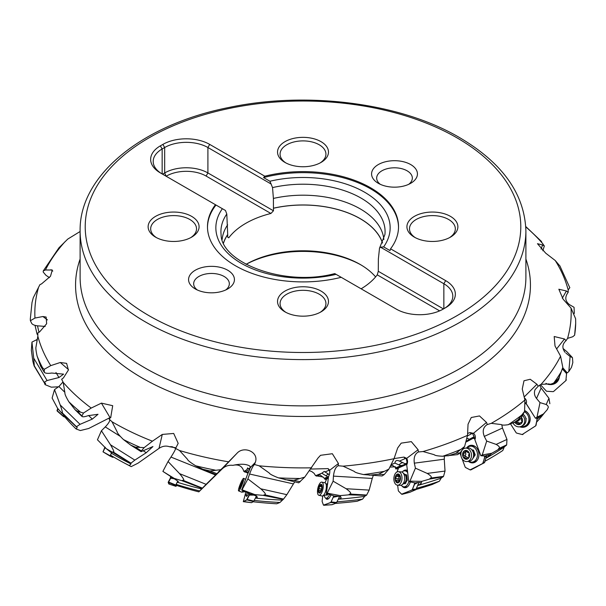<?xml version="1.0" encoding="UTF-8"?>
<svg xmlns="http://www.w3.org/2000/svg" width="606" height="606" viewBox="0 0 606 606"><rect width="100%" height="100%" fill="white"/><g stroke="black" fill="none" stroke-linecap="round" stroke-linejoin="round"><path stroke-width="0.91" d="M63.948 415.163L63.789 415.693A264.724 152.841 0 0 0 76.098 428.957L80.348 430.548L88.696 428.487L110.966 417.117M110.004 417.564L101.422 403.126L112.708 405.694L110.731 417.375L109.141 419.057L112.019 421.768A268.17 154.825 0 0 0 113.375 422.556A268.17 154.825 0 0 0 152.424 441.191L144.152 447.645L135.365 447.137L141.372 450.917L141.107 451.652L152.954 446.546L146.258 452.712L134.843 460.105L130.987 463.158L130.972 463.908A264.724 152.841 180 0 1 115.814 455.81A264.724 152.841 180 0 1 111.413 453.212L111.852 453.28M111.565 452.887L111.345 453.129C112.284 453.538 111.921 453.099 110.254 451.818L106.224 448.629A272.723 157.454 0 0 0 110.163 450.947A272.723 157.454 0 0 0 112.337 452.19L130.813 463.363M130.987 463.158L113.064 451.887L112.337 452.19M113.064 451.887C114.617 452.765 113.754 450.394 110.481 444.774L134.843 460.105M120.162 436.29L105.27 426.912L101.422 430.752L110.481 444.774M101.422 430.752L97.445 439.797L106.224 448.629M105.27 426.912C108.474 423.564 109.966 421.102 109.739 419.526M112.019 421.768L117.125 431.775C117.132 432.851 119.253 435.456 123.488 439.577L130.714 445.115L135.365 447.137M43.284 270.897L58.964 247.778L67.774 239.067L80.113 231.507M30.3 319.089L32.004 302.561L33.269 297.743L39.92 284.638L41.541 283.896L50.487 276.268L52.29 270.011L45.427 269.988L43.253 270.927L43.2 272.033L45.935 275.291L49.404 277.624M101.422 403.126L91.218 408.058L83.461 413.042L77.098 411.148L75.015 409.664L68.834 401.748C66.024 396.983 64.721 394.067 64.925 393.006L63.191 382.371L61.668 379.265L63.441 377.886L68.402 370.039L66.615 363.365L60.282 362.494L50.745 365.623L44.261 369.312L40.564 366.054L37.095 356.017C35.989 350.897 35.633 347.829 36.027 346.821L37.837 336.194L37.814 332.944L39.602 331.891L46.647 323.74L46.147 317.052L42.912 316.521L34.966 318.052L30.391 320.718L31.815 323.596C33.178 325.058 35.837 325.854 39.799 325.983L45.2 326.452M77.098 411.148L81.984 415.928L83.461 413.042M81.984 415.928L82.03 416.511C82.977 417.057 85.014 416.776 88.12 415.671L98.028 414.292L92.286 419.11L88.59 415.496M64.827 392.279L58.918 386.514L54.525 389.597L60.214 404.967L80.045 424.336L92.286 419.11M80.045 424.336L76.47 426.715L61.888 412.466C62.888 413.58 62.335 411.08 60.214 404.967M76.098 428.957L77.22 427.525L76.47 426.715M58.918 386.514L63.024 381.931M61.888 412.466L61.411 412.663A272.723 157.454 0 0 1 57.509 408.186L52.116 398.059L54.525 389.597M76.379 426.897L61.411 412.663M44.261 369.312L44.321 372.357C45.465 373.394 47.912 373.622 51.661 373.038L63.585 374.137L58.949 377.523L55.964 372.516M37.064 340.814L36.466 339.822L31.951 342.095L33.709 358.138L47.071 380.545L58.949 377.523M47.071 380.545L44.132 382.333L34.307 365.85L33.709 358.138M44.276 382.583A264.724 152.841 0 0 0 45.064 384.621L45.564 383.34L44.132 382.333M45.064 384.621L51.305 387.173L58.509 386.802M37.845 333.285L37.08 334.186L37.905 334.936M30.391 320.718L30.3 319.036M36.466 339.822L37.36 339.33M34.307 365.85L34.133 365.986A272.723 157.454 0 0 1 32.815 361.032L31.353 350.276L31.951 342.095M44.132 382.5L34.133 365.986M175.998 447.819L169.438 446.72C165.908 445.539 162.438 446.092 159.014 448.379L138.024 463.173L131.184 466.62L129.343 465.59L130.972 463.908M169.438 446.72L172.134 446.713L175.619 448.402M206.108 484.338L215.562 475.036L170.968 457.068L168.059 461.522L179.596 473.657L206.108 484.338L198.836 491.86L222.122 468.938C225.182 466.067 228.75 464.87 232.818 465.355C238.529 464.014 242.211 466.037 243.847 471.438L248.074 473.172M309.598 470.786L311.681 471.521L314.075 473.309L315.582 475.695L323.112 476.998M324.914 479.202L326.445 479.588M390.15 467.067L394.96 466.817M395.438 466.787L395.695 468.908L398.248 468.779M541.082 241.491L544.339 245.991L542.567 244.983L537.461 243.688L545.718 253.179L555.255 260.527L560.126 266.254M569.86 287.615L568.17 289.956L568.193 292.312L566.405 290.978L558.846 289.229L563.095 299.159L571.041 308.106L575.617 318.741L575.7 323.233L574.617 335.216L572.738 336.754L567.564 338.398L566.087 340.617L564.466 338.974L554.187 336.519L555.013 345.988L560.58 356.169L562.807 367.425L559.391 376.614C559.732 377.394 557.846 379.515 553.74 382.984C551.286 384.174 549.74 384.492 549.097 383.924L541.067 384.355L538.234 386.181L536.931 384.272L530.227 379.273L523.985 380.765L522.258 389.082L524.91 400.013L524.561 411.444L520.781 418.504L518.683 420.579L508.313 424.685C504.359 425.291 502.041 425.253 501.367 424.564L491.261 423.344L487.353 424.548L486.497 422.443L479.49 415.936L471.263 417.504L468.044 424.223L467.521 435.35L464.628 446.478L460.181 452.788L457.674 454.598L442.789 456.242C437.721 456.023 434.866 455.507 434.222 454.705L423.026 451.531L418.42 451.962L418.102 449.743L411.315 441.63L401.195 443.137L397.672 447.97L394.021 458.712L388.878 469.112L384.189 474.581L382.038 475.968L363.585 474.566C357.896 473.362 354.775 472.301 354.23 471.385L343.049 466.173L338.193 465.734L338.436 463.514L332.346 453.72L320.544 455.303L318.036 458L304.72 477.127L298.75 482.815L278.449 477.861C272.7 475.612 269.625 473.983 269.223 472.983L259.148 465.817L254.528 464.522L255.308 462.386C259.254 452.008 243.824 445.433 236.931 453.333L223.016 467.537M566.86 351.669L572.443 357.616L566.86 351.669L563.05 348.503M537.105 419.246L543.4 413.966A272.723 157.454 0 0 0 547.377 409.512L547.824 408.27C548.794 407.156 548.248 405.899 546.211 404.497L548.953 398.286L549.847 403.702M548.953 398.286L541.143 388.029L536.53 398.475C534.363 395.665 533.878 392.718 535.083 389.613L538.234 386.181M539.643 385.143L541.143 388.029M525.72 403.619L525.394 403.111M506.972 439.426L502.472 428.048L484.3 436.411L486.701 441.077L496.17 444.403L506.972 439.426L506.654 444.895L504.215 447.054L502.806 450.5A264.724 152.841 0 0 1 485.141 461.143M501.768 424.73L502.472 428.048M474.324 437.54A4.333 0.757 -20.5 0 1 474.309 437.54A4.333 0.757 159.5 0 0 474.233 437.782A4.333 0.757 159.5 0 0 474.43 437.911M466.537 441.282L473.771 437.434A5.098 0.886 159.5 0 0 474.218 437.191M473.672 435.699L473.468 435.684A6.757 2.401 72 0 0 472.354 433.063A5.409 2.272 -7.9 0 1 471.142 433.972A7.643 4.56 62 0 0 469.961 432.586L467.612 433.434M471.142 433.972L467.484 435.919M469.961 432.586L473.46 433.305A4.416 3.462 -97.5 0 1 474.96 439.456A7.643 4.151 0.7 0 1 474.846 439.585L474.96 439.456M445.024 471.067L444.266 459.204L414.322 463.166L415.413 468.158L427.222 473.422L445.024 471.067L443.531 476.369L441.206 478.096L439.358 481.24L432.237 484.482A257.444 148.637 0 0 1 416.163 489.443M444.44 456.197L444.266 459.204M395.695 468.908A7.643 1.795 173 0 0 395.976 468.514L406.929 463.719M406.944 463.56L395.96 468.362A7.643 1.795 173 0 0 395.983 468.158A7.643 1.795 173 0 0 395.832 467.87L392.696 465.423L390.999 465.56M391.521 464.567L394.923 463.082L399.036 464.946A3.818 1.591 -170.6 0 0 401.142 465.544L395.832 467.87M406.8 460.772L406.671 460.749A6.757 3.886 80.5 0 0 405.914 457.954A5.409 2.257 9.4 0 1 404.997 458.666A7.643 5.84 66.4 0 0 403.982 457.091L394.059 458.598M404.997 458.666L399.437 461.105L403.551 462.969A3.818 1.591 -170.6 0 1 403.785 463.082A3.818 1.591 -170.6 0 1 404.869 463.916L406.982 462.992M394.923 463.082C395.271 460.515 396.771 459.856 399.437 461.105L399.286 461.03M403.982 457.091L406.641 458.371A4.416 2.651 -86.6 0 1 406.831 464.673A7.643 3.848 20.1 0 1 406.747 464.779L406.831 464.673M369.175 490.102L372.243 478.452L333.444 476.127L333.133 481.187L346.117 488.724L369.175 490.102L366.653 495.041L364.668 496.375L362.57 499.155L357.108 501.253A257.444 148.637 0 0 1 335.497 503.381M373.296 475.445L372.243 478.452M324.892 479.384A7.643 1.795 -173 0 0 324.914 479.293A7.643 1.795 -173 0 0 324.861 479.013L328.316 477.626M328.338 477.475L324.877 478.861A7.643 1.795 -173 0 0 324.316 478.308L320.006 474.816L316.635 476.172M315.582 475.695L321.794 473.203L326.013 475.831A3.818 1.318 -154.4 0 0 328.043 476.808L324.316 478.308M329.74 472.657A7.598 1.78 -173 0 1 329.725 472.672L329.725 472.672A6.757 5.151 89.9 0 0 329.399 469.779A5.409 1.871 25.6 0 1 328.869 470.362A7.643 6.833 68.1 0 0 328.126 468.62L310.802 469.052M328.869 470.362L324.96 471.93L329.187 474.559A3.818 1.318 -154.4 0 1 329.323 474.642M321.794 473.203L324.271 471.392L324.96 471.93M328.126 468.62L329.641 470.158M286.85 494.678L293.433 483.906L249.596 474.028L247.899 478.907L260.792 488.807L286.85 494.678L283.54 499.079L279.949 502.488L276.684 503.791A257.444 148.637 0 0 1 253.187 501.76M294.728 481.914L293.433 483.906M248.24 472.847L246.362 471.195L244.748 472.089M248.846 471.521L246.824 469.786L243.847 471.438M250.164 467.514A7.643 7.439 60.9 0 0 249.801 466.052L249.801 466.052C246.203 463.908 240.544 463.681 232.818 465.355M250.073 467.976L248.339 468.938L249.475 469.915M246.824 469.786L247.672 467.885L248.339 468.938M255.482 497.996L257.292 497.609L256.944 496.572A4.333 0.757 -159.5 0 0 254.338 495.261A4.333 0.757 -159.5 0 0 250.505 494.125L241.665 490.004L247.74 473.786A4.416 0.644 -68.1 0 0 250.089 467.885L250.134 466.468M152.424 441.191L162.287 434.426L173.695 433.457L178.179 443.342L175.596 448.432L179.535 450.523A268.17 154.825 0 0 0 228.364 461.787M542.809 250.77L544.339 245.991M569.746 287.6L559.823 265.754M574.314 313.461L574.056 307.303L569.542 304.666C565.065 301.159 564.618 297.038 568.193 292.312M564.353 351.435L565.072 352.306C561.876 348.071 562.216 344.17 566.087 340.617M565.898 353.078L570.102 356.51L572.443 357.616L572.829 362.494A272.723 157.454 0 0 1 571.435 367.441L568.829 371.516L570.102 356.51M567.193 372.864L562.626 367.925L567.216 372.864L566.042 372.925L562.292 368.865M567.216 372.864L562.716 367.683M568.829 371.516L567.413 372.766M560.073 375.084L562.807 367.425M536.53 398.475L539.999 402.611L546.211 404.497M543.4 413.966L536.977 417.216L539.999 402.611M547.824 408.27L547.377 409.512M536.666 422.071A264.724 152.841 0 0 0 544.885 412.338M540.628 416.133L535.477 418.284L526.122 403.467A5.636 0.583 -122.1 0 1 525.622 402.801L535.477 418.276L525.622 402.801M526.175 403.535L526.258 403.323A4.416 4.03 -114.7 0 0 524.425 397.983M536.977 417.216L535.515 418.208M513.593 422.927L518.122 419.731L524.561 411.444M484.3 436.411C482.247 431.146 483.171 427.23 487.088 424.662L487.353 424.548M506.654 444.895L498.708 448.554C500.23 447.667 499.382 446.281 496.17 444.403M485.944 458.159L491.83 453.22L482.232 455L486.701 441.077M491.83 453.22A272.723 157.454 0 0 0 498.003 449.69L498.708 448.554M506.419 445.334L498.003 449.69M504.215 447.054A264.724 152.841 180 0 1 485.974 458.197M490.201 454.977L489.89 455.144A4.333 0.757 159.5 0 0 489.898 455.015A4.333 0.757 159.5 0 0 488.913 454.894A4.333 0.757 159.5 0 0 485.126 455.992L480.853 455.727L474.862 439.661M473.468 435.684A7.598 1.326 159.5 0 0 473.619 435.585A6.431 1.985 -113.8 0 1 474.612 438.676L474.657 438.85A5.636 0.704 -111.7 0 1 474.846 439.585M467.181 438.388L468.074 438.676A3.818 1.606 172.1 0 1 469.097 439.411L474.074 436.759M474.165 437.047A5.098 0.886 -20.5 0 1 473.718 437.297L466.59 441.085M466.628 440.956A5.249 0.917 159.5 0 0 467.514 440.517A5.249 0.917 159.5 0 0 469.097 439.411M467.135 438.63A7.643 5.227 107.8 0 1 468.074 438.676M482.232 455L480.853 455.727M447.917 455.886L455.788 453.371L464.628 446.478M414.322 463.166C413.58 457.469 414.943 453.735 418.42 451.962M443.531 476.369L430.442 478.104C432.358 477.528 431.29 475.968 427.222 473.422M417.761 485.383C420.117 484.414 421.261 483.649 421.2 483.096L421.784 481.346L409.936 481.164L415.413 468.158M421.784 481.346A272.723 157.454 0 0 0 429.533 479.088L430.442 478.104M443.251 476.763L429.533 479.088M421.231 483.179L421.193 483.043A4.333 1.015 173 0 0 419.481 482.543A4.333 1.015 173 0 0 415.269 482.914L408.792 481.664L406.724 464.863M441.206 478.096A264.724 152.841 180 0 1 417.761 485.467M416.686 488.262A264.724 152.841 0 0 0 439.358 481.24M406.671 460.749A7.598 1.78 173 0 0 406.777 460.674A6.431 3.394 -105.6 0 1 406.906 463.87L406.884 464.044A5.636 2.038 -102.4 0 1 406.747 464.779M401.142 465.544A5.249 1.227 173 0 0 403.846 464.779A5.249 1.227 173 0 0 404.869 463.916M399.036 464.946A7.643 3.757 114.4 0 1 401.445 463.037A7.643 3.757 114.4 0 1 403.384 462.893M409.936 481.164L408.792 481.664A8.022 4.818 93.4 0 1 403.899 486.838A8.022 4.818 93.4 0 1 401.217 485.209M369.228 475.202L378.5 474.24L388.878 469.112M333.444 476.127C334.126 470.423 335.701 466.961 338.193 465.734M366.653 495.041L349.692 494.026C351.828 493.822 350.639 492.057 346.117 488.724M338.345 499.109C340.655 498.564 341.511 497.988 340.92 497.367L340.11 495.602L327.172 493.155L333.133 481.187M340.11 495.602A272.723 157.454 0 0 0 348.685 494.837L349.692 494.026M366.357 495.382L348.685 494.837M341.148 497.761L340.928 497.314A4.333 1.015 -173 0 0 338.656 496.45A4.333 1.015 -173 0 0 334.421 496.049L326.369 493.481L328.535 476.505A4.416 1.682 -77.3 0 0 329.672 470.279L338.436 463.514M364.668 496.375A264.724 152.841 180 0 1 338.322 499.208M337.103 501.798A264.724 152.841 0 0 0 362.57 499.155M328.043 476.808A5.249 1.227 -173 0 0 328.422 476.801M326.013 475.831A7.643 2.166 121.9 0 1 328.013 474.324A7.643 2.166 121.9 0 1 328.619 474.203M327.172 493.155L326.369 493.481M284.896 479.694L293.827 480.308L304.72 477.127M249.596 474.028C251.619 468.574 253.263 465.4 254.528 464.522M283.54 499.079L264.375 494.761C266.519 494.95 265.322 492.966 260.792 488.807M257.035 496.519L254.8 494.587L242.044 489.792L247.899 478.907M254.8 494.587A272.723 157.454 0 0 0 263.368 495.39L264.375 494.761M283.26 499.367L263.368 495.39M282.101 500.101A264.724 152.841 180 0 1 255.437 498.087M254.194 500.45A264.724 152.841 0 0 0 279.949 502.488M242.044 489.792L241.665 490.004M218.531 471.824L222.841 467.749L215.562 475.036M201.571 488.913A264.724 152.841 180 0 1 177.24 482.224L176.119 484.368L176.52 485.391A257.444 148.637 0 0 0 198.836 491.86M177.24 482.224L177.853 481.209M170.968 457.068C174.142 452.091 175.687 449.213 175.596 448.432M177.255 482.149L178.376 481.687L174.21 478.399L162.885 471.407L168.059 461.522M162.885 471.407L177.452 480.869M220.395 469.726L210.047 470.968L202.851 469.256L195.723 465.802C190.466 462.545 187.731 460.393 187.519 459.333L179.535 450.523M202.336 488.095L182.838 480.24C184.785 480.8 183.701 478.611 179.596 473.657M174.21 478.399A272.723 157.454 0 0 0 181.921 480.694L182.838 480.24M202.101 488.338L181.921 480.694M176.119 484.368A264.724 152.841 0 0 0 199.579 490.928M141.372 450.917L144.152 447.645M111.413 453.212L110.534 455.167A264.724 152.841 0 0 0 115.814 458.303A264.724 152.841 0 0 0 124.192 462.939L129.108 465.537A257.444 148.637 0 0 0 131.184 466.62M124.192 462.939A264.724 152.841 0 0 0 129.343 465.59M443.463 308.931L378.295 271.306L378.364 259.035L379.523 248.074L380.523 247.18L383.628 246.9L389.999 250.573L390.559 248.816A95.521 55.146 0 0 0 398.528 226.758A95.521 55.146 0 0 0 370.546 187.762A95.521 55.146 0 0 0 264.807 176.21L263.557 177.573L269.928 181.247L272.541 187.595L273.397 198.435L273.465 210.79L207.903 172.937L206.101 176.051L270.912 213.471A80.878 46.692 0 0 0 228.765 237.81L227.712 237.204L227.712 234.666A80.878 46.692 0 0 0 223.538 243.036M390.559 248.816L445.66 280.631A33.118 19.119 0 0 1 445.66 307.666L443.137 309.121A33.118 19.119 0 0 1 396.309 309.121L341.201 277.306A95.521 55.146 0 0 1 235.461 265.754A95.521 55.146 0 0 1 207.479 226.758A95.521 55.146 0 0 1 215.448 204.707L225.485 210.494L226.795 214.009L227.712 234.666M264.807 176.21L209.699 144.402A33.118 19.119 0 0 0 162.87 144.402L160.348 145.857A33.118 19.119 0 0 0 160.348 172.892L215.448 204.707M152.462 218.554A25.475 14.703 0 0 0 155.59 237.158L155.59 237.158A25.475 14.703 0 0 0 191.617 237.158A25.475 14.703 0 0 0 194.746 234.961A25.475 14.703 0 0 0 191.617 216.357A25.475 14.703 0 0 0 152.462 218.554M281.866 143.849A25.475 14.703 0 0 0 284.994 162.446L284.994 162.446A25.475 14.703 0 0 0 321.013 162.446A25.475 14.703 0 0 0 324.142 160.257A25.475 14.703 0 0 0 321.013 141.653A25.475 14.703 0 0 0 281.866 143.849M411.262 218.554A25.475 14.703 0 0 0 414.39 237.158L414.39 237.158A25.475 14.703 0 0 0 450.417 237.158A25.475 14.703 0 0 0 453.546 234.961A25.475 14.703 0 0 0 450.417 216.357A25.475 14.703 0 0 0 411.262 218.554M281.866 293.266A25.475 14.703 0 0 0 284.994 311.87L284.994 311.87A25.475 14.703 0 0 0 321.013 311.87A25.475 14.703 0 0 0 324.142 309.674A25.475 14.703 0 0 0 321.013 291.069A25.475 14.703 0 0 0 281.866 293.266M192.473 272.2A22.922 13.234 0 0 0 195.291 288.948A22.922 13.234 0 0 0 198.715 290.569A22.922 13.234 0 0 0 227.712 288.948A22.922 13.234 0 0 0 230.53 286.971A22.922 13.234 0 0 0 224.296 268.602A22.922 13.234 0 0 0 192.473 272.2M413.534 181.315A22.922 13.234 0 0 0 407.293 162.946A22.922 13.234 0 0 0 375.478 166.552A22.922 13.234 0 0 0 378.295 183.292A22.922 13.234 0 0 0 381.712 184.913A22.922 13.234 0 0 0 410.716 183.292A22.922 13.234 0 0 0 413.534 181.315M209.699 144.402L207.903 147.516L271.23 184.08M263.557 177.573A95.521 55.146 180 0 1 370.546 188.799A95.521 55.146 180 0 1 398.521 227.28M380.523 247.18L443.857 283.744L445.66 280.631M443.887 308.689A30.565 17.65 0 0 0 452.811 296.228A30.565 17.65 0 0 0 443.857 283.744L443.857 308.704M222.372 208.706A87.15 50.313 0 0 0 241.377 263.375A87.15 50.313 0 0 0 336.08 274.351L334.762 273.586C284.555 287.161 220.932 262.557 221.084 234.53A82.075 47.382 0 0 1 226.795 214.009M336.08 274.351L341.201 277.306M207.487 227.28A95.521 55.146 180 0 1 216.009 205.025M166.15 176.24L164.673 172.937A30.565 17.65 180 0 1 207.903 172.937L207.903 147.516A30.565 17.65 0 0 0 164.673 147.516L162.15 148.978A30.565 17.65 0 0 0 153.197 161.454A30.565 17.65 0 0 0 162.113 173.914M162.87 144.402L164.673 147.516L164.673 172.937L162.544 174.164M166.476 176.051A28.02 16.18 180 0 1 206.101 176.051M270.912 213.471L273.465 210.79M382.469 243.036A80.878 46.692 0 0 0 360.191 218.698A80.878 46.692 0 0 0 273.465 208.252M246.066 264.314A80.878 46.692 180 0 1 360.191 264.458L360.191 264.458A80.878 46.692 180 0 1 375.606 276.904M273.397 208.214A80.962 46.745 180 0 1 360.252 218.668A80.962 46.745 180 0 1 382.522 242.923M361.123 288.804A80.878 46.692 0 0 0 377.243 274.859L439.63 310.878M378.295 271.306L377.243 274.859M223.485 242.923A80.962 46.745 180 0 1 227.644 234.628M227.644 224.849A80.962 46.745 0 0 0 222.144 239.514M246.097 264.337A83.423 48.162 180 0 1 361.078 264.981M320.066 312.385A22.922 13.234 0 0 0 322.028 310.931A22.922 13.234 0 0 0 325.93 303.553A22.922 13.234 0 0 0 319.218 294.19A22.922 13.234 0 0 0 283.979 296.167A22.922 13.234 0 0 0 280.078 303.553A22.922 13.234 0 0 0 285.941 312.385M190.663 237.681A22.922 13.234 0 0 0 192.625 236.226A22.922 13.234 0 0 0 196.526 228.841A22.922 13.234 0 0 0 189.814 219.478A22.922 13.234 0 0 0 154.575 221.455A22.922 13.234 0 0 0 150.674 228.841A22.922 13.234 0 0 0 156.537 237.681M320.066 162.969A22.922 13.234 0 0 0 322.028 161.514A22.922 13.234 0 0 0 325.93 154.129A22.922 13.234 0 0 0 319.218 144.773A22.922 13.234 0 0 0 283.979 146.743A22.922 13.234 0 0 0 280.078 154.129A22.922 13.234 0 0 0 285.941 162.969M449.47 237.681A22.922 13.234 0 0 0 451.432 236.226A22.922 13.234 0 0 0 455.333 228.841A22.922 13.234 0 0 0 448.614 219.478A22.922 13.234 0 0 0 413.375 221.455A22.922 13.234 0 0 0 409.482 228.841A22.922 13.234 0 0 0 415.345 237.681M225.682 289.986A17.832 10.294 0 0 0 226.303 289.494A17.832 10.294 0 0 0 229.333 283.744A17.832 10.294 0 0 0 221.448 275.2A17.832 10.294 0 0 0 196.708 278.002A17.832 10.294 0 0 0 193.67 283.744A17.832 10.294 0 0 0 197.321 289.986M408.686 184.33A17.832 10.294 0 0 0 409.3 183.838A17.832 10.294 0 0 0 412.338 178.088A17.832 10.294 0 0 0 404.452 169.551A17.832 10.294 0 0 0 379.704 172.346A17.832 10.294 0 0 0 376.674 178.088A17.832 10.294 0 0 0 380.318 184.33M383.863 239.521A80.962 46.745 0 0 0 360.252 208.888A80.962 46.745 0 0 0 273.397 198.435M557.785 379.454L557.876 379.242A8.022 7.802 23.8 0 1 553.248 383.606M554.937 382.159A6.749 6.56 23.8 0 1 545.938 383.348M562.277 368.902L566.178 373.129A1.273 1.235 23.8 0 1 566.519 374.023L565.898 380.545L566.542 373.97L566.072 372.925M566.284 379.742A1.273 1.235 23.8 0 1 565.875 380.598L553.763 391.325A1.273 1.235 23.8 0 1 552.846 391.635L547.013 391.287A1.273 1.235 23.8 0 1 546.135 390.87L540.423 384.681M549.877 384.545A8.855 8.605 -156.2 0 0 559.353 376.735M559.065 377.364A8.537 8.295 23.8 0 1 553.77 383.409M524.387 411.769A8.022 7.31 65.3 0 1 527.576 414.716A8.022 7.31 65.3 0 1 524.857 426.109L526 425.586A8.022 7.31 -114.7 0 0 528.72 414.193A8.022 7.31 -114.7 0 0 524.713 410.876M524.857 426.109A8.022 7.31 65.3 0 1 520.66 426.594M525.978 419.329L526.258 418.708L525.607 417.685M523.811 414.868L523.251 414.383M522.455 415.383A6.749 6.151 65.3 0 1 522.099 425.897A6.749 6.151 65.3 0 1 521.304 426.344L522.584 425.753A6.749 6.151 -114.7 0 0 523.379 425.306A6.749 6.151 -114.7 0 0 523.069 414.239M521.304 426.344A6.749 6.151 65.3 0 1 513.077 423.155M515.1 422.23A0.894 0.811 -114.7 0 0 516.077 422.821A1.78 1.629 65.3 0 1 517.971 423.889A0.894 0.811 -114.7 0 0 519.509 423.852A1.78 1.629 65.3 0 1 521.213 422.708A0.894 0.811 -114.7 0 0 521.857 421.268A1.78 1.629 65.3 0 1 521.668 419.049A0.894 0.811 -114.7 0 0 521.221 417.685M519.592 423.617A0.894 0.811 65.3 0 1 519.327 423.268A1.78 1.629 -114.7 0 0 517.433 422.2A0.894 0.811 65.3 0 1 516.463 421.602M522.077 422.087A1.78 1.629 -114.7 0 0 521.713 422.2L520.357 422.821M526.228 403.748L525.425 403.543M536.552 418.201L536.795 418.572A1.273 1.159 65.3 0 1 536.992 419.519L536.075 425.132A1.273 1.159 65.3 0 1 535.59 425.904L522.266 434.479L535.689 425.867L537.09 419.473L536.651 418.155M536.992 419.519L536.795 418.572M523.054 434.373A1.273 1.159 65.3 0 1 522.167 434.525L516.812 433.146A1.273 1.159 65.3 0 1 516.047 432.578L510.623 424.064M525.432 403.611L526.281 403.831M519.743 426.798A8.855 8.067 -114.7 0 0 526.72 426.056A8.855 8.067 -114.7 0 0 528.243 424.685A8.855 8.067 -114.7 0 0 524.773 410.633M528.462 424.42A8.537 7.78 65.3 0 1 527.22 425.48A8.537 7.78 65.3 0 1 522.728 426.692M475.445 446.736A8.022 6.287 -97.5 0 0 472.006 445.971L470.12 446.221A8.022 6.287 82.5 0 1 476.854 451.152A8.022 6.287 82.5 0 1 472.225 462.136A8.022 6.287 82.5 0 1 468.688 461.317M472.225 462.136L474.112 461.886A8.022 6.287 -97.5 0 0 477.233 460.257M466.915 447.932A8.022 6.287 82.5 0 1 470.12 446.221M472.589 458.863L475.218 454.871L473.445 450.122L471.885 449.857M467.082 461.53L469.188 461.249A6.749 5.287 -97.5 0 0 470.62 460.787A6.749 5.287 -97.5 0 0 472.718 458.644A6.749 5.287 -97.5 0 0 471.506 449.463A6.749 5.287 -97.5 0 0 467.415 447.864L465.31 448.145A6.749 5.287 82.5 0 1 471.256 453.197A6.749 5.287 82.5 0 1 468.514 461.068A6.749 5.287 82.5 0 1 467.082 461.53A6.749 5.287 82.5 0 1 461.128 456.469A6.749 5.287 82.5 0 1 463.87 448.607A6.749 5.287 82.5 0 1 465.31 448.145M468.43 452.69A1.78 1.394 82.5 0 1 466.961 451.311A0.894 0.697 -97.5 0 0 465.658 451.091A1.78 1.394 82.5 0 1 464.62 452.008A1.78 1.394 82.5 0 1 464.06 451.94A0.894 0.697 -97.5 0 0 463.325 453.25A1.78 1.394 82.5 0 1 463.196 455.47A0.894 0.697 -97.5 0 0 463.772 457.007A1.78 1.394 82.5 0 1 465.241 458.386A0.894 0.697 -97.5 0 0 466.552 458.606A1.78 1.394 82.5 0 1 467.59 457.689A1.78 1.394 82.5 0 1 468.143 457.757A0.894 0.697 -97.5 0 0 468.877 456.447A1.78 1.394 82.5 0 1 469.006 454.227A0.894 0.697 -97.5 0 0 468.43 452.69M464.62 452.008L466.855 451.712A1.78 1.394 -97.5 0 0 467.075 451.659M467.37 457.742A1.78 1.394 -97.5 0 0 466.014 456.712A0.894 0.697 82.5 0 1 465.438 455.174A1.78 1.394 -97.5 0 0 465.567 452.955A0.894 0.697 82.5 0 1 465.605 451.871M484.345 456.091L484.512 456.545A1.273 1 82.5 0 1 484.565 457.515L483.05 462.908A1.273 1 82.5 0 1 482.543 463.59L470.195 469.817L484.345 462.779L486.754 455.409M474.589 438.577L473.263 438.289L474.619 438.699M470.96 469.824L482.694 463.575L484.717 457.5L484.505 456.076M470.809 469.839A1.273 1 82.5 0 1 470.036 469.839L465.673 467.574A1.273 1 82.5 0 1 465.097 466.885L462.052 458.704M459.954 453.091L461.014 455.932M473.877 438.312A1.273 1 82.5 0 0 473.112 438.305L466.362 441.895M486.141 455.614L484.565 457.515M484.883 462.083L483.05 462.908M468.393 461.355A8.855 6.931 -97.5 0 0 474.619 462.431A8.855 6.931 -97.5 0 0 475.006 462.242A8.855 6.931 -97.5 0 0 478.793 452.902A8.855 6.931 -97.5 0 0 472.354 445.319A8.855 6.931 -97.5 0 0 468.915 445.91A8.855 6.931 -97.5 0 0 466.628 447.97M469.703 446.296A8.537 6.689 82.5 0 1 470.12 446.054A8.537 6.689 82.5 0 1 472.9 445.425M475.112 462.181A8.537 6.689 82.5 0 1 471.801 462.173M407.474 470.976A8.022 4.818 -86.6 0 0 407.3 470.96L404.861 470.817A8.022 4.818 93.4 0 1 407.679 472.635M403.899 486.838L406.338 486.982A8.022 4.818 -86.6 0 0 407.406 486.853M402.005 472.112A8.022 4.818 93.4 0 1 404.861 470.817M404.05 483.368L404.99 483.793L407.315 480.157L406.709 475.187L404.49 474.187M397.528 485.179L400.255 485.338A6.749 4.053 -86.6 0 0 401.46 485.118A6.749 4.053 -86.6 0 0 402.051 484.777A6.749 4.053 -86.6 0 0 404.71 478.846A6.749 4.053 -86.6 0 0 402.778 472.635A6.749 4.053 -86.6 0 0 401.066 471.862L398.339 471.703A6.749 4.053 93.4 0 1 401.99 477.679A6.749 4.053 93.4 0 1 398.733 484.952A6.749 4.053 93.4 0 1 397.528 485.179A6.749 4.053 93.4 0 1 393.87 479.202A6.749 4.053 93.4 0 1 397.135 471.922A6.749 4.053 93.4 0 1 398.339 471.703M399.892 476.672A1.78 1.068 93.4 0 1 398.998 475.081A0.894 0.538 -86.6 0 0 398.051 474.657A1.78 1.068 93.4 0 1 397.112 475.392A1.78 1.068 93.4 0 1 396.718 475.233A0.894 0.538 -86.6 0 0 395.968 476.414A1.78 1.068 93.4 0 1 395.536 478.581A0.894 0.538 -86.6 0 0 395.733 480.187A1.78 1.068 93.4 0 1 396.627 481.778A0.894 0.538 -86.6 0 0 397.581 482.209A1.78 1.068 93.4 0 1 398.513 481.475A1.78 1.068 93.4 0 1 398.907 481.626A0.894 0.538 -86.6 0 0 399.657 480.452A1.78 1.068 93.4 0 1 400.096 478.278A0.894 0.538 -86.6 0 0 399.892 476.672M399.475 481.497A1.78 1.068 -86.6 0 0 398.627 480.361A0.894 0.538 93.4 0 1 398.43 478.755A1.78 1.068 -86.6 0 0 398.869 476.589A0.894 0.538 93.4 0 1 399.051 475.543M409.838 492.284L415.852 489.686L418.897 482.527M401.763 494.132L412.118 489.981L414.565 484.315L414.618 482.868M414.413 482.861L414.474 483.338A1.273 0.765 93.4 0 1 414.36 484.3L412.398 489.375A1.273 0.765 93.4 0 1 411.913 489.966L402.134 494.254A1.273 0.765 93.4 0 1 401.907 494.291A1.273 0.765 93.4 0 1 401.558 494.125L398.612 491.193A1.273 0.765 93.4 0 1 398.286 490.421L397.642 485.186M397.013 471.983L398.392 468.4A1.273 0.765 93.4 0 1 398.884 467.802L406.846 464.317M417.882 482.55L414.36 484.3M416.367 489.08L412.398 489.375M407.421 470.506A8.855 5.318 -86.6 0 0 406.626 470.173A8.855 5.318 -86.6 0 0 404.346 470.347A8.855 5.318 -86.6 0 0 402.861 471.392M401.983 486.02A8.855 5.318 -86.6 0 0 405.573 487.686A8.855 5.318 -86.6 0 0 406.444 487.429A8.855 5.318 -86.6 0 0 410.239 482.058M405.558 470.854A8.537 5.128 93.4 0 1 405.808 470.733A8.537 5.128 93.4 0 1 407.308 470.445M406.293 487.489A8.537 5.128 93.4 0 1 404.596 486.876M329.482 494.594A8.022 3.053 102.7 0 1 325.899 498.177A8.022 3.053 102.7 0 1 324.301 495.322M326.755 484.421A8.022 3.053 102.7 0 1 327.619 483.323M326.407 494.587L327.058 495.314L327.907 494.049M318.892 495.291A6.749 2.568 102.7 0 1 317.703 488.989A6.749 2.568 102.7 0 1 321.18 482.194A6.749 2.568 102.7 0 1 321.862 482.126A6.749 2.568 102.7 0 1 323.051 488.428A6.749 2.568 102.7 0 1 319.574 495.223A6.749 2.568 102.7 0 1 318.892 495.291L321.975 495.988A6.749 2.568 -77.3 0 0 322.612 495.935A6.749 2.568 -77.3 0 0 322.665 495.92A6.749 2.568 -77.3 0 0 325.983 489.913A6.749 2.568 -77.3 0 0 325.498 483.141A6.749 2.568 -77.3 0 0 324.945 482.815L326.589 479.278A1.273 0.485 102.7 0 1 327.005 478.77L328.24 478.27M321.877 487.262A1.78 0.682 102.7 0 1 321.642 485.565L321.483 484.709L321.142 485.005A1.78 0.682 102.7 0 1 320.445 485.595A1.78 0.682 102.7 0 1 320.203 485.376L319.506 486.421A1.78 0.682 102.7 0 1 318.809 488.489L318.612 490.095A1.78 0.682 102.7 0 1 318.847 491.792L318.998 492.648L319.347 492.352A1.78 0.682 102.7 0 1 320.044 491.761A1.78 0.682 102.7 0 1 320.279 491.981L320.983 490.936A1.78 0.682 102.7 0 1 321.68 488.868L321.877 487.262M332.058 504.707L336.322 503.048L339.519 496.678M323.657 505.056L330.853 502.503L333.808 495.913M333.573 495.859L333.52 496.322A1.273 0.485 102.7 0 1 333.255 497.253L331.043 501.942A1.273 0.485 102.7 0 1 330.626 502.457L323.755 505.215A1.273 0.485 102.7 0 1 323.627 505.222A1.273 0.485 102.7 0 1 323.43 505.003L322.195 501.692A1.273 0.485 102.7 0 1 322.15 500.882L322.763 495.882M337.951 496.314L333.255 497.253M336.754 502.533L331.043 501.942M325.649 498.087A8.855 3.371 -77.3 0 0 327.111 499.276A8.855 3.371 -77.3 0 0 327.77 499.155A8.855 3.371 -77.3 0 0 330.906 495.079M328.005 499.033A8.537 3.25 102.7 0 1 327.581 498.556M247.407 492.792A8.022 1.167 111.9 0 1 245.536 495.072A8.022 1.167 111.9 0 1 245.801 492.019M238.597 490.898A6.749 0.977 111.9 0 1 239.991 484.83A6.749 0.977 111.9 0 1 243.445 478.414C245.278 477.18 240.43 490.171 238.802 490.868A6.749 0.977 111.9 0 1 238.597 490.898L241.741 492.163A6.749 0.977 -68.1 0 0 241.824 492.17A6.749 0.977 -68.1 0 0 241.938 492.133A6.749 0.977 -68.1 0 0 243.051 490.701M243.445 478.414L245.688 479.202M242.006 483.406L242.658 480.876L241.991 481.247L239.317 488.292L240.006 487.913L242.006 483.406M251.505 502.654L253.528 501.571L256.406 496.238M251.566 502.662L243.529 501.503L246.869 499.92L249.967 493.905M249.733 493.807L246.634 499.829L243.309 501.662L245.4 493.867M253.937 495.11L249.195 495.094M253.838 501.124L246.945 499.382M246.203 495.337A8.855 1.288 -68.1 0 0 246.43 496.314A8.855 1.288 -68.1 0 0 246.665 496.261A8.855 1.288 -68.1 0 0 248.687 493.39M170.725 476.687A8.022 0.667 122.2 0 0 170.468 477.71L170.559 477.763M176.687 485.451L175.952 486.345L175.573 485.391L177.778 481.149M169.225 483.83L168.377 482.474L171.301 477.051M174.278 478.77L170.612 478.187L171.081 476.914M170.4 478.051L168.165 482.338L168.794 483.929M175.74 484.989L168.332 481.944M113.549 456.985L112.754 457.325L110.08 456.098L103.058 451.879L110.072 456.091L111.474 452.803M110.095 455.712L103.058 451.879L105.262 447.243M104.899 447.296L103.005 451.826M105.982 448.387L104.58 447.781M65.024 417.178L63.395 416.496L63.744 414.966M63.327 416.413L57.32 411.133L57.896 408.649M63.335 416.155L57.055 410.542A1.273 0.545 149.2 0 0 57.062 410.823A1.273 0.545 149.2 0 0 57.146 410.906M57.759 408.489L57.055 410.542M146.258 452.712L143.433 450.932M139.653 447.13A272.723 157.454 180 0 1 123.488 439.577M525.894 259.035A227.439 131.313 180 0 1 410.618 400.846A227.439 131.313 180 0 1 142.183 378.015A227.439 131.313 180 0 1 80.113 259.035M64.94 241.794A268.17 154.825 0 0 0 45.427 269.988M38.443 287.759A268.17 154.825 0 0 0 34.966 318.052M37.837 336.194A268.17 154.825 0 0 0 50.745 365.623M63.191 382.371A268.17 154.825 0 0 0 91.218 408.058M68.478 369.607L60.282 362.494M80.159 411.815A272.723 157.454 180 0 1 68.834 401.748M47.442 319.907L42.912 316.521M52.783 271.079L50.995 269.693M37.496 325.861L38.973 332.262M42.481 367.615A272.723 157.454 180 0 1 37.095 356.017M40.935 366.532L44.238 372.054M542.567 244.983L541.075 249.134M566.405 290.978L562.277 298.205M564.466 338.974L556.626 348.912M536.931 384.272L524.182 396.968M486.497 422.443L473.46 433.305M418.102 449.743L406.641 458.371M255.308 462.386L250.089 467.885M222.122 468.938L236.931 453.333M259.148 465.817A268.17 154.825 0 0 0 311.613 467.824M343.049 466.173A268.17 154.825 0 0 0 394.021 458.712M423.026 451.531A268.17 154.825 0 0 0 467.521 435.35M491.261 423.344A268.17 154.825 0 0 0 524.91 400.013M541.067 384.355A268.17 154.825 0 0 0 560.58 356.169M567.564 338.398A268.17 154.825 0 0 0 571.041 308.106M568.17 289.956A268.17 154.825 0 0 0 555.255 260.527M542.817 243.779A268.17 154.825 0 0 0 525.788 226.894M575.7 323.233A272.723 157.454 180 0 1 574.617 335.216M561.186 371.773A272.723 157.454 180 0 1 553.74 382.984M521.395 415.352A272.723 157.454 180 0 1 508.313 424.685M518.122 419.731L520.781 418.504M460.227 449.697A272.723 157.454 180 0 1 442.789 456.242M455.788 453.371L460.181 452.788M383.666 471.453A272.723 157.454 180 0 1 363.585 474.566M378.5 474.24L384.189 474.581M299.22 478.482A272.723 157.454 180 0 1 278.449 477.861M293.827 480.308L300.25 481.755M159.014 448.379L162.287 434.426M215.138 470.104A272.723 157.454 180 0 1 195.723 465.802M210.047 470.968L216.584 473.604M145.402 368.19A222.887 128.684 0 0 0 388.302 396.089A222.887 128.684 0 0 0 525.894 277.2L525.894 230.916A222.887 128.684 180 0 1 388.302 349.806A222.887 128.684 180 0 1 145.402 321.915A222.887 128.684 180 0 1 80.113 230.916L80.113 277.2A222.887 128.684 0 0 0 145.402 368.19M457.007 137.85A217.796 125.745 180 0 1 457.007 315.673A217.796 125.745 180 0 1 149 315.673A217.796 125.745 180 0 1 149 137.85A217.796 125.745 180 0 1 457.007 137.85M160.348 145.857L162.15 148.978L162.15 173.93M379.651 247.854L384.924 234.53A82.075 47.382 0 0 0 361.04 198.094A82.075 47.382 0 0 0 272.541 187.595M383.628 246.9A87.15 50.313 0 0 0 364.63 192.223A87.15 50.313 0 0 0 269.928 181.247M521.38 417.39A4.454 4.06 65.3 0 1 520.812 423.988A4.454 4.06 65.3 0 1 514.926 422.314M521.213 422.708L521.963 422.359M517.971 423.889L519.327 423.268M516.077 422.821L517.433 422.2M536.84 418.072L536.863 418.496M472.718 458.644L473.536 457.166A4.765 3.734 -97.5 0 0 472.68 450.682L471.506 449.463M467.635 458.962A4.454 3.492 82.5 0 1 462.946 456.53A4.454 3.492 82.5 0 1 464.567 450.735A4.454 3.492 82.5 0 1 469.264 453.167A4.454 3.492 82.5 0 1 467.635 458.962M466.794 450.94L465.658 451.091M468.143 457.757L468.68 457.689M465.241 458.386L466.787 458.181M463.772 457.007L466.014 456.712M463.196 455.47L465.438 455.174M463.325 453.25L465.567 452.955M485.027 456.007L484.656 456.492M482.543 463.59L484.345 462.779M477.339 466.506L470.991 469.809M405.899 483.171L404.384 483.126A4.765 2.863 -86.6 0 0 406.262 478.937A4.765 2.863 -86.6 0 0 404.899 474.551L402.778 472.635M398.339 482.732A4.454 2.674 93.4 0 1 395.18 479.581A4.454 2.674 93.4 0 1 397.286 474.134A4.454 2.674 93.4 0 1 400.445 477.278A4.454 2.674 93.4 0 1 398.339 482.732M398.937 474.71L398.051 474.657M398.907 481.626L399.309 481.656M396.627 481.778L397.801 481.853M395.733 480.187L398.627 480.361M395.536 478.581L398.43 478.755M395.968 476.414L398.869 476.589M415.534 482.853L414.671 483.315M412.095 489.989L415.852 489.686M410.02 492.239L402.134 494.254M325.93 494.723A4.765 1.81 -77.3 0 0 325.96 494.716A4.765 1.81 -77.3 0 0 325.998 494.701A4.765 1.81 -77.3 0 0 327.02 493.746M319.718 492.981A4.454 1.697 102.7 0 1 318.392 489.421A4.454 1.697 102.7 0 1 320.771 484.376A4.454 1.697 102.7 0 1 322.097 487.936A4.454 1.697 102.7 0 1 319.718 492.981M321.672 485.126L321.142 485.005M318.847 491.792L319.62 491.966M318.612 490.095L321.006 490.633M318.809 488.489L321.513 489.095M319.506 486.421L321.642 486.906M335.095 496.034L333.755 496.337M330.838 502.51L336.322 503.048M332.224 504.692L323.755 505.215M239.453 488.694A4.454 0.644 111.9 0 1 240.105 485.073A4.454 0.644 111.9 0 1 242.521 480.475A4.454 0.644 111.9 0 1 241.87 484.096A4.454 0.644 111.9 0 1 239.453 488.694M239.968 485.762L240.832 486.11M240.544 484.224L241.605 484.648M241.438 482.3L242.15 482.588M251.217 494.261L249.823 494.284M246.634 499.829L253.528 501.571M172.134 477.528L171.104 477.361M168.165 482.338L175.573 485.391M175.945 486.338L168.991 484.058L175.952 486.345M82.03 416.511L75.015 409.664M37.08 334.186L35.034 325.361M44.321 372.357L40.564 366.054M541.575 241.559L525.766 226.53M525.569 402.71L535.477 418.284M215.766 474.46L202.851 469.256M141.107 451.652L130.714 445.115M525.894 230.916C524.698 194.071 502.579 162.961 459.553 137.592C400.717 102.914 307.393 90.824 228.954 107.467C142.349 124.533 79.159 175.331 80.113 230.916M537.098 419.2L537.03 417.981M468.839 457.53L467.59 457.689M406.391 474.703L404.899 474.551M404.384 483.126L402.051 484.777M399.452 481.528L398.513 481.475M399.043 475.505L397.112 475.392M402.255 494.284L409.929 492.269M325.899 498.177L328.437 498.753M322.612 495.935L327.573 494.541M327.399 485.073L325.498 483.141M321.862 482.126L324.945 482.815M320.68 491.905L320.044 491.761M321.597 485.853L320.445 485.595M323.899 505.275L332.133 504.715M245.536 495.072L247.21 495.746M245.104 491.686L241.824 492.17M242.43 481.785L242.044 481.626M243.309 501.662L251.528 502.669M63.395 416.496L57.222 411.065"/></g></svg>
